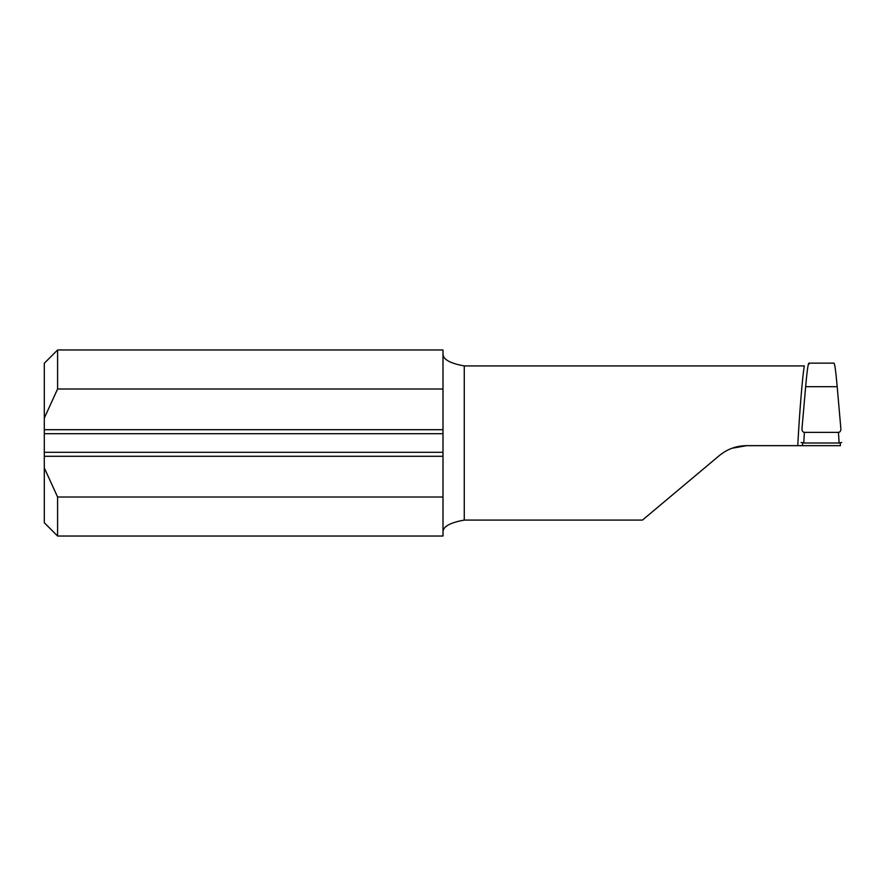<?xml version="1.0" encoding="UTF-8"?>
<svg xmlns="http://www.w3.org/2000/svg" width="886" height="886" viewBox="0 0 886 886"><rect width="100%" height="100%" fill="white"/><g stroke="black" fill="none" stroke-linecap="round" stroke-linejoin="round"><path stroke-width="1.33" d="M57.59 349.97L443 349.97L443 429.71L44.3 429.71L44.3 363.26L57.59 349.97L57.59 388.998L44.3 418.103M443 388.998L57.59 388.998M443 456.29L44.3 456.29L44.3 452.303L443 452.303L443 497.002L57.59 497.002L57.59 536.03L443 536.03L443 497.002M44.3 456.29L44.3 467.897L57.59 497.002M443 452.303L443 433.697L44.3 433.697L44.3 429.71M44.3 452.303L44.3 433.697M443 429.71L443 433.697M443 353.769C442.756 359.262 449.844 363.315 464.264 365.918L464.264 520.082L642.472 520.082L719.31 455.603C727.262 449.08 736.377 445.758 746.654 445.658L731.991 448.261M464.264 520.082C449.833 522.696 442.745 526.738 443 532.231M746.654 445.658L797.754 445.658C799.515 412.2 802.694 373.737 804.344 365.918L464.264 365.918M809.228 363.925C808.475 360.868 807.279 368.454 805.651 386.695L801.974 428.835C801.963 430.961 802.771 432.135 804.388 432.368L838.466 432.368C840.083 432.135 840.892 430.961 840.88 428.835L837.192 386.695C835.719 370.082 834.59 362.274 833.815 363.282M802.583 442.945L802.461 445.658L840.382 445.658L840.271 442.945M57.59 536.03L44.3 522.74L44.3 467.897M803.081 445.658L797.754 445.658M804.388 432.368L803.746 443L839.097 443L838.466 432.368M803.746 443L801.154 442.491M841.7 442.491L839.097 443M805.651 386.695L837.192 386.695M808.874 363.127L833.981 363.127"/></g></svg>
